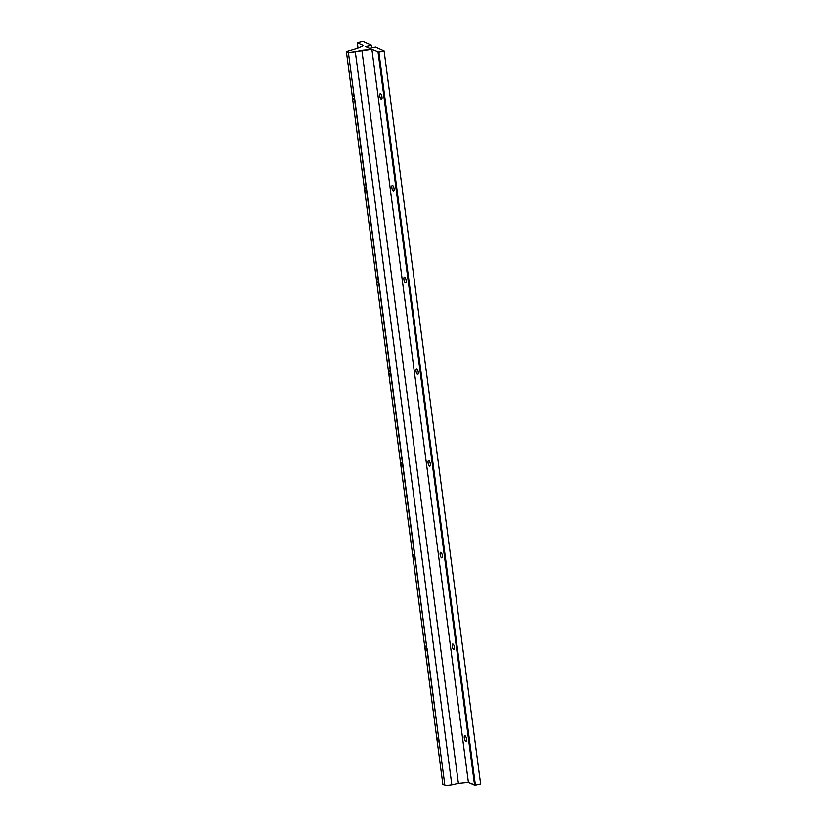 <?xml version="1.0" encoding="UTF-8"?>
<svg xmlns="http://www.w3.org/2000/svg" width="827" height="827" viewBox="0 0 827 827"><rect width="100%" height="100%" fill="white"/><g stroke="black" fill="none" stroke-linecap="round" stroke-linejoin="round"><path stroke-width="1.24" d="M375.468 47.005L384.1 50.881L480.621 783.996L384.1 50.881L378.88 52.07L475.401 785.185L480.621 783.996L475.401 785.185L378.88 52.07L371.892 49.32L468.402 782.435L474.574 785.205L378.053 52.091L474.574 785.205L475.401 785.185L468.402 782.435L371.892 49.32L361.875 50.261L458.396 783.376L468.402 782.435L458.396 783.376L361.875 50.261L355.31 51.76L451.821 784.875L458.396 783.376L451.821 784.875L355.31 51.76L348.601 52.535L348.312 51.843L444.833 784.968L445.122 785.65L451.821 784.875L445.122 785.65L444.833 784.968L439.24 742.47L436.956 739.472L442.9 784.658L444.833 784.968L442.9 784.658L346.379 51.532L352.416 97.328L353.987 94.96L348.312 51.843L346.379 51.532L357.44 48.266L363.498 45.547L357.326 42.777L358.019 48.007L357.274 42.735L362.877 41.35L371.519 45.227L371.861 47.821L371.519 45.227L365.72 46.55L369.669 48.317L375.468 47.005L369.669 48.317L365.72 46.55L371.519 45.227L362.877 41.35L357.326 42.777L363.498 45.547L357.44 48.266L346.379 51.532L348.601 52.535L371.892 49.32L378.88 52.07L384.1 50.881L375.468 47.005M454.447 647.303A2.863 1.003 77.2 0 1 453.093 648.937A2.863 1.003 77.2 0 1 452.462 644.171A2.863 1.003 77.2 0 1 454.447 647.303A2.863 1.003 -102.8 0 0 452.7 644.016A2.863 1.003 -102.8 0 0 452.348 647.024A2.863 1.003 -102.8 0 0 453.971 649.588A2.863 1.003 -102.8 0 0 454.447 647.303M430.298 463.864A2.863 1.003 77.2 0 1 428.944 465.508A2.863 1.003 77.2 0 1 428.314 460.742A2.863 1.003 77.2 0 1 430.298 463.864A2.863 1.003 -102.8 0 0 428.551 460.587A2.863 1.003 -102.8 0 0 428.2 463.596A2.863 1.003 -102.8 0 0 429.823 466.159A2.863 1.003 -102.8 0 0 430.298 463.864M406.15 280.436A2.863 1.003 77.2 0 1 404.796 282.069A2.863 1.003 77.2 0 1 404.165 277.303A2.863 1.003 77.2 0 1 406.15 280.436A2.863 1.003 -102.8 0 0 404.403 277.148A2.863 1.003 -102.8 0 0 404.052 280.167A2.863 1.003 -102.8 0 0 405.675 282.731A2.863 1.003 -102.8 0 0 406.15 280.436M381.991 97.007A2.863 1.003 77.2 0 1 380.647 98.64A2.863 1.003 77.2 0 1 380.017 93.875A2.863 1.003 77.2 0 1 381.991 97.007A2.863 1.003 -102.8 0 0 380.255 93.72A2.863 1.003 -102.8 0 0 379.903 96.728A2.863 1.003 -102.8 0 0 381.516 99.292A2.863 1.003 -102.8 0 0 381.991 97.007M394.065 188.721A2.863 1.003 77.2 0 1 392.722 190.355A2.863 1.003 77.2 0 1 392.091 185.589A2.863 1.003 77.2 0 1 394.065 188.721A2.863 1.003 -102.8 0 0 392.329 185.434A2.863 1.003 -102.8 0 0 391.977 188.442A2.863 1.003 -102.8 0 0 393.59 191.006A2.863 1.003 -102.8 0 0 394.065 188.721M418.224 372.15A2.863 1.003 77.2 0 1 416.87 373.783A2.863 1.003 77.2 0 1 416.239 369.018A2.863 1.003 77.2 0 1 418.224 372.15A2.863 1.003 -102.8 0 0 416.477 368.863A2.863 1.003 -102.8 0 0 416.126 371.881A2.863 1.003 -102.8 0 0 417.749 374.445A2.863 1.003 -102.8 0 0 418.224 372.15M442.373 555.589A2.863 1.003 77.2 0 1 441.018 557.222A2.863 1.003 77.2 0 1 440.388 552.457A2.863 1.003 77.2 0 1 442.373 555.589A2.863 1.003 -102.8 0 0 440.626 552.302A2.863 1.003 -102.8 0 0 440.274 555.31A2.863 1.003 -102.8 0 0 441.897 557.874A2.863 1.003 -102.8 0 0 442.373 555.589M466.521 739.018A2.863 1.003 77.2 0 1 465.167 740.651A2.863 1.003 77.2 0 1 464.536 735.885A2.863 1.003 77.2 0 1 466.521 739.018A2.863 1.003 -102.8 0 0 464.774 735.73A2.863 1.003 -102.8 0 0 464.423 738.738A2.863 1.003 -102.8 0 0 466.046 741.302A2.863 1.003 -102.8 0 0 466.521 739.018M438.517 736.971L427.094 648.75L438.517 736.971L427.166 650.756L424.882 647.758L436.935 739.338L438.517 736.971L436.945 739.41L439.302 742.553L438.517 736.971M426.443 645.246L415.02 557.036L426.443 645.246L415.092 559.042L412.797 556.044L424.861 647.624L426.443 645.246L424.871 647.686L427.228 650.839L426.443 645.246M403.018 467.317L415.009 556.902L402.945 465.322L403.018 467.317L400.723 464.329L412.787 555.909L414.368 553.532L402.935 465.188L390.871 373.608L402.294 461.817L390.944 375.603L388.649 372.615L400.713 464.195L402.294 461.817L400.723 464.257L403.018 467.317M378.869 283.888L390.851 373.473L378.797 281.893L378.869 283.888L376.574 280.891L388.638 372.47L390.21 370.103L366.723 190.179L378.135 278.389L366.785 192.174L364.5 189.176L376.564 280.756L378.135 278.389L376.564 280.829L378.869 283.888M354.711 100.46L366.702 190.045L354.649 98.465L354.711 100.46L352.426 97.462L364.49 189.042L366.061 186.675L354.638 98.392L353.987 94.96L352.416 97.39L354.711 100.46M364.49 189.114L366.847 192.257L366.061 186.675L364.49 189.114M388.638 372.543L391.006 375.685L390.21 370.103L388.638 372.543M412.797 555.971L415.154 559.124L414.368 553.532L412.797 555.971M357.274 42.735L357.977 48.028"/></g></svg>
